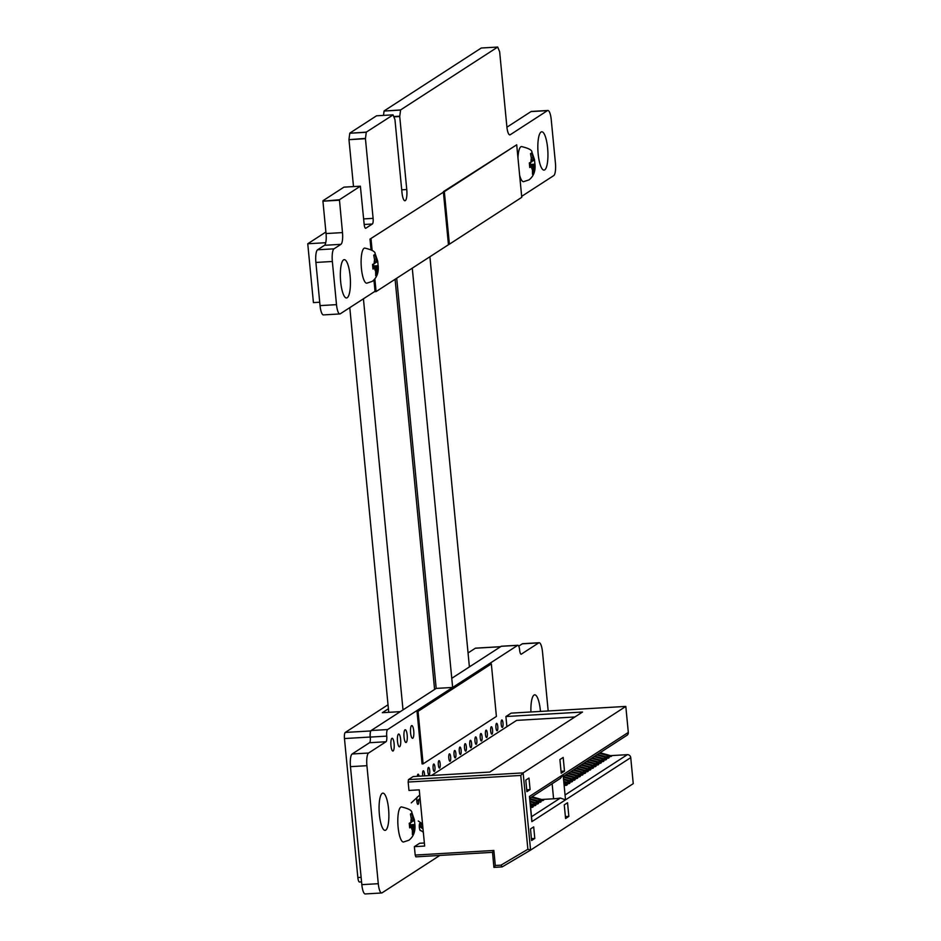 <?xml version="1.0" encoding="UTF-8"?>
<svg xmlns="http://www.w3.org/2000/svg" width="941" height="941" viewBox="0 0 941 941"><rect width="100%" height="100%" fill="white"/><g stroke="black" fill="none" stroke-linecap="round" stroke-linejoin="round"><path stroke-width="1.41" d="M375.024 291.298L340.277 313.8A11.069 2.847 -93.4 0 1 339.866 313.941A11.069 2.847 -93.4 0 1 336.502 304.649L332.349 261.48A11.069 2.847 -93.4 0 1 334.02 248.824L340.948 244.331A10.269 2.635 86.6 0 0 342.489 232.592L339.442 199.751L360.379 186.189L364.143 224.158A4.917 1.259 86.6 0 0 365.637 228.298A4.917 1.259 86.6 0 0 365.814 228.228L372.365 223.993A4.917 1.259 86.6 0 0 373.106 218.359L365.437 138.703L366.296 132.128L393.079 114.908L394.949 119.589L401.983 192.611A9.716 2.494 86.6 0 0 404.936 200.762A9.716 2.494 86.6 0 0 406.759 189.529L399.725 116.508L400.595 109.932L497.707 47.05L499.659 51.802L506.87 126.729A9.716 2.494 86.6 0 0 509.822 134.892A9.716 2.494 86.6 0 0 510.187 134.763L547.486 110.615A11.069 2.847 -93.4 0 1 547.885 110.473A11.069 2.847 -93.4 0 1 551.25 119.766L555.413 162.922A11.069 2.847 -93.4 0 1 553.743 175.602L521.667 196.363M506.917 127.188L531.03 111.579A11.069 2.847 -93.4 0 1 531.43 111.438L547.885 110.473M412.276 268.15L452.645 687.448L517.691 645.338A5.752 1.482 -93.4 0 1 517.903 645.267A5.752 1.482 -93.4 0 1 519.644 650.078A4.917 1.259 86.6 0 0 521.138 654.207A4.917 1.259 86.6 0 0 521.326 654.148L538.734 642.868A11.069 2.847 -93.4 0 1 539.146 642.727A11.069 2.847 -93.4 0 1 542.51 652.019L548.18 710.961M451.774 678.32L501.235 646.302A5.752 1.482 -93.4 0 1 501.447 646.22A5.752 1.482 -93.4 0 1 501.659 646.267M518.75 646.126L522.279 643.832A11.069 2.847 -93.4 0 1 522.69 643.691L539.146 642.727M439.812 855.451L382.046 892.844A11.069 2.847 -93.4 0 1 381.646 892.985A11.069 2.847 -93.4 0 1 378.282 883.693L366.919 765.692A11.069 2.847 -93.4 0 1 368.59 753.023L385.998 741.755A4.917 1.259 86.6 0 0 386.739 736.121A5.752 1.482 -93.4 0 1 387.61 729.557L452.645 687.448L412.276 268.161M381.646 892.985L365.19 893.95A11.069 2.847 -93.4 0 1 361.826 884.658L350.464 766.656A11.069 2.847 -93.4 0 1 352.134 753.988L369.542 742.72A4.917 1.259 86.6 0 0 370.284 737.085A5.752 1.482 -93.4 0 1 371.154 730.522L436.189 688.412L452.645 687.448M436.189 688.412L396.702 278.242M339.866 313.941L323.41 314.906A11.069 2.847 -93.4 0 1 320.046 305.613L315.894 262.445A11.069 2.847 -93.4 0 1 317.564 249.788L324.504 245.295A10.269 2.635 86.6 0 0 326.045 233.556L322.928 201.186L339.372 200.221M322.928 201.186L339.442 199.751M343.924 187.153L360.379 186.189L343.947 187.141L322.986 200.715M353.498 186.589L348.982 139.668L365.437 138.703M348.982 139.668L365.437 138.398M348.982 139.35L349.781 133.257L366.237 132.293M349.781 133.257L366.296 132.128M376.541 115.802L393.009 114.837L376.541 115.802L349.84 133.093M393.879 116.849L399.725 116.508M393.75 116.543L399.725 116.19M383.505 115.402L384.069 111.05L400.525 110.085M384.069 111.05L400.595 109.932M481.251 48.015L497.718 47.05L481.263 48.015L384.14 110.897M538.17 153.995A19.185 4.928 86.6 0 0 544.004 170.098A19.185 4.928 86.6 0 0 547.815 150.654A19.185 4.928 86.6 0 0 541.757 131.787A19.185 4.928 86.6 0 0 538.17 153.995M501.177 724.264A3.729 0.965 86.6 0 0 502.306 727.393A3.729 0.965 86.6 0 0 503.047 723.617A3.729 0.965 86.6 0 0 501.871 719.947A3.729 0.965 86.6 0 0 501.177 724.264M490.696 731.051A3.729 0.965 86.6 0 0 491.837 734.18A3.729 0.965 86.6 0 0 492.578 730.392A3.729 0.965 86.6 0 0 491.402 726.723A3.729 0.965 86.6 0 0 490.696 731.051M495.942 727.652A3.729 0.965 86.6 0 0 497.071 730.792A3.729 0.965 86.6 0 0 497.813 727.005A3.729 0.965 86.6 0 0 496.636 723.335A3.729 0.965 86.6 0 0 495.942 727.652M485.462 734.439A3.729 0.965 86.6 0 0 486.603 737.568A3.729 0.965 86.6 0 0 487.344 733.78A3.729 0.965 86.6 0 0 486.168 730.122A3.729 0.965 86.6 0 0 485.462 734.439M540.463 711.42A18.655 4.799 86.6 0 0 534.711 694.834A18.655 4.799 86.6 0 0 530.924 711.972M480.228 737.826A3.729 0.965 86.6 0 0 481.369 740.955A3.729 0.965 86.6 0 0 482.11 737.179A3.729 0.965 86.6 0 0 480.933 733.51A3.729 0.965 86.6 0 0 480.228 737.826M474.993 741.214A3.729 0.965 86.6 0 0 476.134 744.343A3.729 0.965 86.6 0 0 476.875 740.567A3.729 0.965 86.6 0 0 475.699 736.897A3.729 0.965 86.6 0 0 474.993 741.214M469.759 744.602A3.729 0.965 86.6 0 0 470.9 747.73A3.729 0.965 86.6 0 0 471.629 743.955A3.729 0.965 86.6 0 0 470.453 740.285A3.729 0.965 86.6 0 0 469.759 744.602M340.677 281.865A19.185 4.928 86.6 0 0 346.5 297.968A19.185 4.928 86.6 0 0 350.311 278.524A19.185 4.928 86.6 0 0 344.265 259.657A19.185 4.928 86.6 0 0 340.677 281.865M404.042 737.132A6.399 1.647 86.6 0 0 405.983 742.508A6.399 1.647 86.6 0 0 407.253 736.027A6.399 1.647 86.6 0 0 405.242 729.734A6.399 1.647 86.6 0 0 404.042 737.132M410.594 732.957A6.399 1.647 86.6 0 0 412.534 738.332A6.399 1.647 86.6 0 0 413.805 731.851A6.399 1.647 86.6 0 0 411.793 725.558A6.399 1.647 86.6 0 0 410.594 732.957M390.962 745.672A6.399 1.647 86.6 0 0 392.903 751.036A6.399 1.647 86.6 0 0 394.173 744.554A6.399 1.647 86.6 0 0 392.162 738.273A6.399 1.647 86.6 0 0 390.962 745.672M397.502 741.437A6.399 1.647 86.6 0 0 399.455 746.801A6.399 1.647 86.6 0 0 400.713 740.32A6.399 1.647 86.6 0 0 398.702 734.039A6.399 1.647 86.6 0 0 397.502 741.437M464.525 747.989A3.729 0.965 86.6 0 0 465.654 751.13A3.729 0.965 86.6 0 0 466.395 747.342A3.729 0.965 86.6 0 0 465.219 743.672A3.729 0.965 86.6 0 0 464.525 747.989M459.29 751.377A3.729 0.965 86.6 0 0 460.42 754.517A3.729 0.965 86.6 0 0 461.161 750.73A3.729 0.965 86.6 0 0 459.984 747.06A3.729 0.965 86.6 0 0 459.29 751.377M448.822 758.164A3.729 0.965 86.6 0 0 449.951 761.293A3.729 0.965 86.6 0 0 450.692 757.517A3.729 0.965 86.6 0 0 449.516 753.847A3.729 0.965 86.6 0 0 448.822 758.164M454.056 754.776A3.729 0.965 86.6 0 0 455.185 757.905A3.729 0.965 86.6 0 0 455.926 754.117A3.729 0.965 86.6 0 0 454.75 750.459A3.729 0.965 86.6 0 0 454.056 754.776M438.353 764.939A3.729 0.965 86.6 0 0 439.482 768.068A3.729 0.965 86.6 0 0 440.223 764.292A3.729 0.965 86.6 0 0 439.047 760.622A3.729 0.965 86.6 0 0 438.353 764.939M433.119 768.327A3.729 0.965 86.6 0 0 434.248 771.455A3.729 0.965 86.6 0 0 434.989 767.68A3.729 0.965 86.6 0 0 433.813 764.01A3.729 0.965 86.6 0 0 433.119 768.327M427.873 771.714A3.729 0.965 86.6 0 0 429.014 774.855A3.729 0.965 86.6 0 0 429.755 771.067A3.729 0.965 86.6 0 0 428.578 767.397A3.729 0.965 86.6 0 0 427.873 771.714M424.532 775.89A3.729 0.965 86.6 0 0 423.344 770.797A3.729 0.965 86.6 0 0 422.638 775.113A3.729 0.965 86.6 0 0 422.756 775.996M419.086 776.207A3.729 0.965 86.6 0 0 418.11 774.184A3.729 0.965 86.6 0 0 417.369 776.301M417.663 796.933A3.729 0.965 86.6 0 0 417.51 796.886A3.729 0.965 86.6 0 0 416.816 801.203A3.729 0.965 86.6 0 0 417.945 804.343A3.729 0.965 86.6 0 0 418.639 799.909M379.399 814.718A18.655 4.799 86.6 0 0 385.069 830.374A18.655 4.799 86.6 0 0 388.762 811.471A18.655 4.799 86.6 0 0 382.881 793.134A18.655 4.799 86.6 0 0 379.399 814.718M421.192 826.469A3.729 0.965 86.6 0 0 420.039 823.152A3.729 0.965 86.6 0 0 419.345 827.468A3.729 0.965 86.6 0 0 420.474 830.609A3.729 0.965 86.6 0 0 420.733 830.444M502.024 866.896L493.919 867.39L495.307 865.485L493.86 850.452L415.193 855.063L414.381 846.653L424.662 846.053L419.251 789.84L408.97 790.452L408.159 782.042L520.761 775.443L527.877 849.264L530.583 850.111L523.149 772.89L520.761 775.443M431.531 775.478L516.621 720.383L574.904 716.971M541.675 799.485L553.59 798.791A9.598 1.341 -5.5 0 0 560.365 798.039L565.494 799.862L531.865 821.646L531.7 819.834M565.529 799.885L563.094 774.666L560.401 778.383L529.724 798.239M566.011 774.749L577.75 778.031L576.962 778.536L565.223 775.255M571.94 778.83L576.962 778.536M581.714 764.586L593.453 767.856L592.677 768.362L580.938 765.092M587.643 768.668L592.677 768.362M589.572 759.493L601.311 762.775L600.523 763.28L588.784 760.01M595.5 763.574L600.523 763.28M597.429 754.411L609.168 757.693L608.38 758.199L596.641 754.917M603.357 758.493L608.38 758.199M564.306 783.971L567.282 784.806L564.377 784.723M564.447 785.429L566.494 785.312M579.103 766.28L590.842 769.55L590.054 770.067L578.315 766.786M585.031 770.361L590.054 770.067M563.824 778.995L572.516 781.418L571.728 781.924L563.894 779.736M566.705 782.218L571.728 781.924M586.949 761.187L598.699 764.468L597.911 764.974L586.172 761.704M592.877 765.268L597.911 764.974M568.635 773.055L580.374 776.337L579.585 776.843L567.846 773.561M574.563 777.137L579.585 776.843M576.48 767.974L588.219 771.244L587.443 771.761L575.692 768.479M582.408 772.055L587.443 771.761M584.337 762.892L596.076 766.162L595.288 766.668L583.549 763.398M590.266 766.962L595.288 766.668M600.04 752.718L611.779 755.999L610.991 756.505L599.252 753.223M605.969 756.799L610.991 756.505M598.111 761.881L603.146 761.587L591.407 758.317M603.146 761.587L603.934 761.081L592.183 757.799M577.174 775.443L582.208 775.149L570.458 771.867M582.208 775.149L582.985 774.643L571.246 771.361M600.734 760.187L605.757 759.893L594.018 756.611M605.757 759.893L606.545 759.387L594.806 756.105M579.797 773.749L584.82 773.455L573.081 770.173M584.82 773.455L585.608 772.949L573.869 769.667M569.329 780.524L574.351 780.23L563.659 777.242M574.351 780.23L575.139 779.724L563.588 776.501M564.306 783.9L569.117 783.618L564.141 782.23M569.117 783.618L569.905 783.112L564.071 781.489M530.242 803.567L535.876 805.143L535.088 805.649L530.312 804.32M530.465 805.919L535.088 805.649M531.983 796.78L543.722 800.062L542.933 800.568L531.195 797.286M537.911 800.862L542.933 800.568M529.995 801.073L538.487 803.449L537.699 803.955L530.077 801.826M532.677 804.249L537.699 803.955M530.477 806.061L533.253 806.837L530.548 806.813M530.618 807.46L532.465 807.343M529.759 798.591L541.11 801.756L540.322 802.261L529.83 799.332M535.288 802.555L540.322 802.261M564.259 804.861L567.541 802.744L568.846 816.4L565.576 818.517L564.259 804.861M559.907 759.563L563.177 757.446L564.494 771.102L561.212 773.22L559.907 759.563M530.489 828.962L533.688 826.892L534.794 838.455L531.606 840.525L530.489 828.962M525.784 780.101L528.983 778.042L530.089 789.593L526.901 791.663L525.784 780.101M530.583 850.111L633.246 783.641L630.741 757.634A3.199 3.058 57.1 0 0 627.353 754.67L610.544 755.647M565.4 816.612L568.846 816.4M561.036 771.302L564.494 771.102M531.418 838.654L534.794 838.455M526.713 789.793L530.089 789.593M529.571 797.78L529.442 796.439L628.317 732.416A3.199 3.058 57.1 0 1 626.965 735.286L563.577 776.325M422.885 827.633L419.31 825.186M420.074 798.333L416.828 801.344M411.276 802.873L419.745 794.992M422.533 823.904L418.263 820.999M418.686 800.591L420.156 799.227M628.317 732.416L625.812 706.42L523.149 772.89L408.476 779.607L408.159 782.042M408.476 779.607L413.193 776.548L489.802 772.067L582.526 712.031L505.917 716.524L511.151 713.137L625.812 706.42M423.015 828.903L419.274 826.316M419.827 829.809L423.332 832.244M420.086 798.556L416.851 801.556M422.65 825.139L420.592 823.704M418.674 800.368L420.133 799.003M502.2 866.884L530.571 850.123L502.2 866.884L501 865.144L495.307 865.485M502.118 866.908L493.907 867.379L492.531 852.334M415.193 855.063L415.84 856.851L492.461 852.346L415.84 856.851M414.381 846.653L419.615 843.265L424.367 842.995M493.86 850.452L492.461 852.346M507.869 726.052L506.834 726.111L505.917 716.524M370.589 731.475A5.328 1.376 86.6 0 0 370.178 737.038L370.366 739.026M400.301 711.643L382.317 712.702L388.398 708.761M359.674 881.952A5.328 1.376 -93.4 0 1 359.474 882.023A5.328 1.376 -93.4 0 1 357.851 877.553L344.465 738.544A5.328 1.376 -93.4 0 1 345.276 732.439L388.021 704.762M470.712 666.063L469.336 666.146M468.065 652.948L475.358 648.22A5.328 1.376 -93.4 0 1 475.558 648.149A5.328 1.376 -93.4 0 1 475.758 648.196M418.051 711.349L491.343 663.899L496.401 716.43L423.109 763.88L418.051 711.349L417.028 711.408L491.343 663.899M417.028 711.408L422.086 763.939L423.109 763.88M411.158 813.6L410.429 814.012L411.876 821.975L409.229 823.281L409.676 827.868L412.323 826.563L412.405 834.596L413.652 833.797L413.57 825.751L414.84 824.528L414.393 819.94L413.123 821.164L412.734 817.106L411.676 813.2L411.158 813.6M414.899 824.681C415.487 831.515 413.487 836.702 408.888 840.242L403.466 842.019A17.585 4.517 -93.4 0 1 398.008 825.998A17.585 4.517 -93.4 0 1 400.772 807.131A17.585 4.517 -93.4 0 1 401.407 806.908C408.476 808.566 411.946 810.413 411.84 812.459L414.463 820.07M411.805 821.246L413.123 821.164M414.393 819.94L414.111 820.528A6.928 1.776 86.6 0 0 412.734 817.106M413.958 829.821A6.928 1.776 86.6 0 0 414.546 825.116L414.84 824.528L410.382 824.787L410.205 822.952M409.629 826.716L412.323 826.563M413.57 825.751L409.582 825.986M412.581 833.855L413.652 833.797M409.523 825.339L410.382 824.787M319.728 302.226L313.424 302.602L307.754 243.766L325.727 242.707M307.754 243.766L325.892 232.015M374.459 254.776L373.73 255.176L375.177 263.139L372.53 264.456L372.977 269.032L375.624 267.726L375.706 275.772L376.953 274.96L376.87 266.915L378.129 265.691L377.694 261.104L376.424 262.339L376.035 258.269L374.965 254.376L374.459 254.776M378.2 265.844C378.788 272.678 376.788 277.866 372.189 281.406L366.767 283.194A17.585 4.517 -93.4 0 1 361.309 267.173A17.585 4.517 -93.4 0 1 364.073 248.295A17.585 4.517 -93.4 0 1 364.708 248.071C371.766 249.73 375.247 251.576 375.13 253.623L377.753 261.233M375.106 262.41L376.424 262.339M377.694 261.104L377.4 261.704A6.928 1.776 86.6 0 0 376.035 258.269M377.259 270.984A6.928 1.776 86.6 0 0 377.847 266.279L378.129 265.691L373.683 265.95L373.506 264.115M372.93 267.879L375.624 267.726M376.87 266.915L372.883 267.15M375.882 275.031L376.953 274.96M372.824 266.515L373.683 265.95M531.242 153.265L530.512 153.665L531.971 161.629L529.324 162.946L529.759 167.522L532.406 166.216L532.5 174.261L533.747 173.45L533.653 165.404L534.923 164.181L534.488 159.594L533.218 160.829L532.818 156.759L531.759 152.865L531.242 153.265M534.994 164.334C535.582 171.168 533.571 176.355 528.983 179.896L523.561 181.684A17.585 4.517 -93.4 0 1 519.632 175.261M517.962 157.817A17.585 4.517 -93.4 0 1 520.855 146.784A17.585 4.517 -93.4 0 1 521.502 146.561C528.56 148.219 532.03 150.066 531.924 152.113L534.547 159.723M531.9 160.899L533.218 160.829M534.488 159.594L534.194 160.193A6.928 1.776 86.6 0 0 532.818 156.759M534.041 169.474A6.928 1.776 86.6 0 0 534.641 164.769L534.923 164.181L530.477 164.44L530.301 162.605M529.724 166.369L532.406 166.216M533.653 165.404L529.665 165.64M532.665 173.52L533.747 173.45M529.607 165.004L530.477 164.44M371.013 249.588L370.001 239.108L444.328 191.599L449.386 244.131L376.094 291.581L374.871 278.995M370.001 239.108L444.328 191.599M373.942 280.018L375.059 291.639L376.094 291.581M372.118 250.33L371.025 239.049M443.411 192.246L516.703 144.796L521.761 197.328L448.469 244.789L443.411 192.246M443.399 191.646L516.703 144.796M469.394 666.91L429.908 256.74L469.406 666.91M434.589 689.447L395.091 279.277L434.601 689.447M403.007 709.902L363.426 298.815M509.457 134.81L510.187 134.763M531.03 111.579L547.486 110.615M501.235 646.302L517.691 645.338M522.279 643.832L538.734 642.868M361.826 884.658L378.282 883.693M350.464 766.656L366.919 765.692M352.134 753.988L368.59 753.023M369.542 742.72L385.998 741.755M370.284 737.085L386.739 736.121M371.154 730.522L387.61 729.557M320.046 305.613L336.502 304.649M315.894 262.445L332.349 261.48M317.564 249.788L334.02 248.824M324.504 245.295L340.948 244.331M326.045 233.556L342.489 232.592M364.179 224.476L372.365 223.993M363.638 218.912L373.106 218.359M401.713 189.823L406.759 189.529M552.144 783.724L553.59 798.791M627.353 754.67L565.353 794.804M560.365 798.039L531.512 816.717M630.741 757.634L565.506 799.874M531.865 821.646L529.442 796.439M527.877 849.264L501 865.144M370.178 737.038L344.465 738.544M357.851 877.553L361.121 877.353M345.276 732.439L370.801 730.945M500.553 646.738L475.358 648.22M411.335 827.198A6.928 1.776 86.6 0 0 412.711 830.621M411.488 817.905A6.928 1.776 86.6 0 0 410.899 822.61M374.636 268.361A6.928 1.776 86.6 0 0 376.012 271.796M374.789 259.081A6.928 1.776 86.6 0 0 374.2 263.774M531.43 166.851A6.928 1.776 86.6 0 0 532.806 170.286M531.583 157.57A6.928 1.776 86.6 0 0 530.983 162.264M517.903 645.267L501.447 646.22M531.888 820.705L529.618 797.121M500.647 646.679L475.558 648.149M361.556 881.905L359.474 882.023M388.751 712.325L349.781 307.648"/></g></svg>
